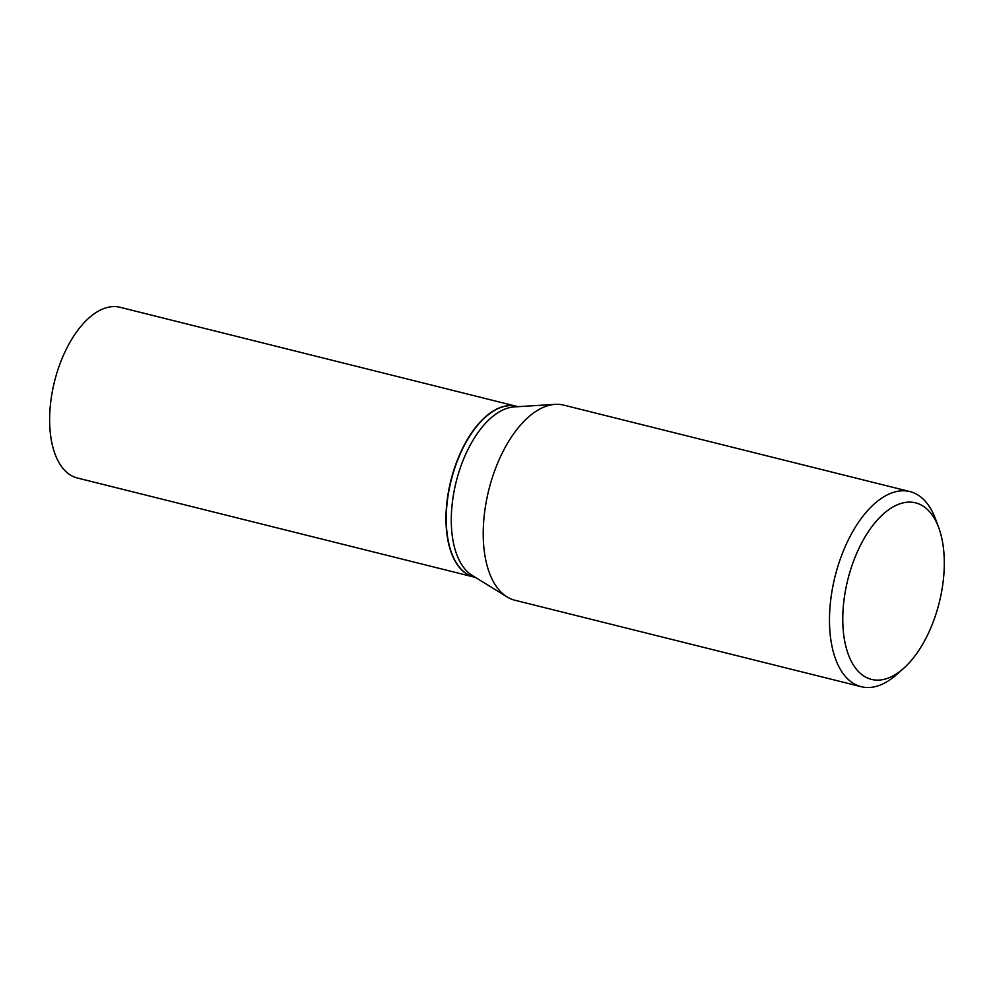 <?xml version="1.0" encoding="UTF-8"?>
<svg xmlns="http://www.w3.org/2000/svg" width="994" height="994" viewBox="0 0 994 994"><rect width="100%" height="100%" fill="white"/><g stroke="black" fill="none" stroke-linecap="round" stroke-linejoin="round"><path stroke-width="1.49" d="M516.52 406.297A87.981 45.575 104 0 0 516.383 406.26L120.025 307.283A87.981 45.575 104 0 0 105.824 307.892A87.981 45.575 104 0 0 51.775 394.643A87.981 45.575 104 0 0 77.395 478.015L473.753 576.992A87.981 45.575 104 0 0 473.877 577.029M516.383 406.26A87.981 45.575 104 0 0 502.181 406.869A87.981 45.575 104 0 0 448.132 493.62A87.981 45.575 104 0 0 473.753 576.992M518.073 406.683L516.644 406.322A87.981 45.575 104 0 0 502.442 406.931A87.981 45.575 104 0 0 485.507 417.07A87.981 45.575 104 0 0 451.587 552.937A87.981 45.575 104 0 0 474.014 577.054L475.43 577.415M938.771 527.802L935.59 519.154A100.568 52.098 104 0 0 909.957 491.583L563.685 405.105A100.568 52.098 104 0 0 555.161 404.359L514.221 406.919A87.981 45.575 104 0 0 507.487 408.186A87.981 45.575 104 0 0 454.755 487.93A87.981 45.575 104 0 0 472.15 575.389L507.077 596.909A100.568 52.098 104 0 0 514.954 600.252L861.226 686.717A100.568 52.098 104 0 0 877.453 686.022A100.568 52.098 104 0 0 896.812 674.429L903.695 668.291A90.988 47.128 104 0 0 938.771 527.802A90.988 47.128 104 0 0 900.899 503.473A90.988 47.128 104 0 0 843.31 606.638A90.988 47.128 104 0 0 886.176 678.778A90.988 47.128 104 0 0 903.695 668.291M485.395 417.182A87.671 45.413 104 0 0 485.283 417.281A87.671 45.413 104 0 0 451.475 552.639A87.671 45.413 104 0 0 451.537 552.788M909.957 491.583A100.568 52.098 104 0 0 893.73 492.266A100.568 52.098 104 0 0 831.941 591.43A100.568 52.098 104 0 0 861.226 686.717M555.161 404.359A100.568 52.098 104 0 0 547.458 405.8A100.568 52.098 104 0 0 487.184 496.95A100.568 52.098 104 0 0 507.077 596.909"/></g></svg>
